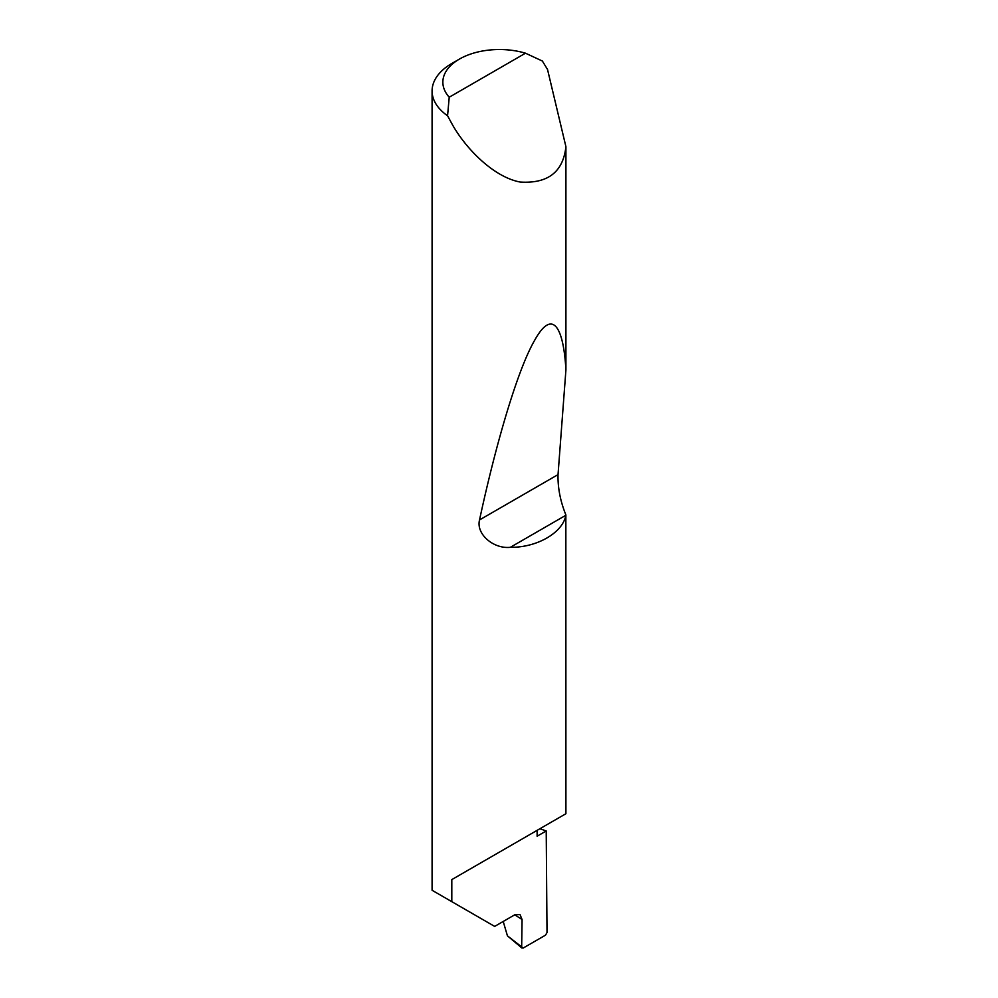 <?xml version="1.0" encoding="UTF-8"?>
<svg xmlns="http://www.w3.org/2000/svg" width="998" height="998" viewBox="0 0 998 998"><rect width="100%" height="100%" fill="white"/><g stroke="black" fill="none" stroke-linecap="round" stroke-linejoin="round"><path stroke-width="1.5" d="M539.856 828.764A190.356 109.905 180 0 1 546.218 830.96L537.124 836.212L537.124 830.348L451.807 879.6L565.916 813.719L565.854 515.267C562.785 532.732 536.874 547.69 510.34 547.316C493.611 549.162 475.859 534.105 479.527 519.933C495.519 445.495 517.475 369.36 534.99 339.707C552.742 308.12 563.571 327.369 565.916 369.984L558.032 474.611C557.72 487.81 560.352 501.283 565.916 515.018M525.484 53.193A56.562 32.647 0 0 0 459.429 59.082A56.562 32.647 0 0 0 449.225 97.218L525.484 53.193L542.376 61.04L547.528 69.486L565.916 146.681C563.121 172.005 547.877 183.794 520.207 182.048C493.274 177.058 465.08 147.841 451.807 123.59L447.566 115.768A67.328 38.872 180 0 1 432.084 90.968L432.084 890.278L494.659 926.406L514.444 914.979L519.995 914.53L522.079 919.52L514.731 914.817M565.916 146.681L565.916 369.984M432.084 90.968A67.328 38.872 180 0 1 451.807 63.485L459.429 59.082M451.807 901.668L451.807 879.6M546.218 830.96L547.016 932.556L545.494 935.176L523.177 948.05L521.667 947.139L522.079 919.52M503.217 921.466L507.433 935.837L523.177 948.05M449.225 97.218L447.566 115.768M522.016 948.1L507.433 935.837M565.854 515.267L510.34 547.316M558.032 474.611L479.527 519.933"/></g></svg>
